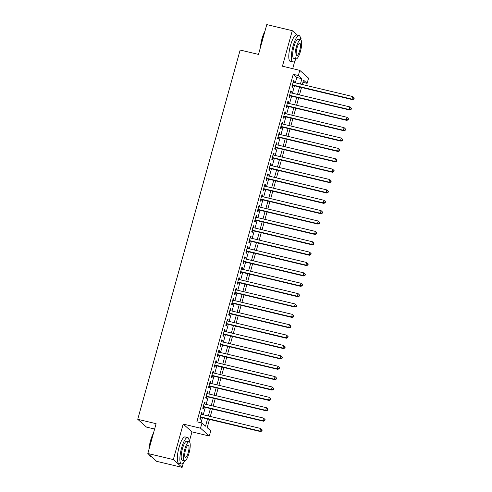 <?xml version="1.0" encoding="UTF-8"?>
<svg xmlns="http://www.w3.org/2000/svg" width="492" height="492" viewBox="0 0 492 492"><rect width="100%" height="100%" fill="white"/><g stroke="black" fill="none" stroke-linecap="round" stroke-linejoin="round"><path stroke-width="0.74" d="M209.481 419.399L207.187 427.659L210.748 430.826L209.309 436.01L200.533 428.2L201.972 423.015L205.527 426.183L207.538 418.938M189.211 441.81L191.966 431.871L209.309 436.01M191.966 431.871L183.19 424.061L173.338 459.589L147.834 453.501L156.61 461.318L182.114 467.4L183.411 462.714M154.617 429.049L146.518 427.111L137.742 419.301L240.145 50.043L258.509 54.421L266.781 24.6L292.285 30.682L282.433 66.211L299.776 70.35L308.552 78.16L307.113 83.345L303.552 80.178L302.346 84.526M292.697 68.659L294.88 60.78M300.68 39.877L301.061 38.499L300.471 37.976M302.949 82.355L307.113 83.345M173.338 459.589L182.114 467.4M297.316 35.16L292.285 30.682M201.8 414.418L202.206 412.966L201.609 412.437L199.881 418.661L200.478 419.19L200.982 417.37M204.678 404.043L205.078 402.591L204.487 402.062L202.759 408.286L203.356 408.815L203.854 407.001M207.556 393.674L207.956 392.216L207.366 391.693L205.638 397.917L206.228 398.44L206.732 396.626M210.428 383.299L210.834 381.847L210.238 381.318L208.516 387.542L209.106 388.071L209.61 386.257M213.307 372.924L213.706 371.472L213.116 370.943L211.388 377.167L211.984 377.696L212.489 375.882M216.185 362.555L216.585 361.103L215.994 360.574L214.266 366.798L214.863 367.327L215.361 365.507M219.057 352.18L219.463 350.728L218.872 350.199L217.144 356.423L217.735 356.952L218.239 355.138M221.935 341.811L222.341 340.353L221.744 339.831L220.022 346.054L220.613 346.577L221.117 344.763M224.813 331.436L225.213 329.984L224.623 329.456L222.894 335.679L223.491 336.208L223.995 334.394M227.691 321.067L228.091 319.609L227.501 319.08L225.773 325.304L226.363 325.833L226.867 324.019M230.563 310.692L230.969 309.24L230.373 308.712L228.651 314.935L229.241 315.464L229.746 313.65M233.442 300.317L233.848 298.865L233.251 298.337L231.529 304.56L232.119 305.089L232.624 303.275M236.32 289.948L236.72 288.497L236.129 287.968L234.401 294.191L234.998 294.72L235.502 292.9M239.198 279.573L239.598 278.121L239.007 277.593L237.279 283.816L237.87 284.345L238.374 282.531M242.07 269.204L242.476 267.746L241.88 267.224L240.157 273.447L240.748 273.97L241.252 272.156M244.948 258.829L245.354 257.377L244.758 256.849L243.03 263.072L243.626 263.601L244.13 261.787M247.827 248.454L248.226 247.002L247.636 246.474L245.908 252.697L246.504 253.226L247.002 251.412M250.699 238.085L251.105 236.634L250.514 236.105L248.786 242.328L249.376 242.857L249.881 241.037M253.577 227.71L253.983 226.258L253.386 225.73L251.664 231.953L252.255 232.482L252.759 230.668M256.455 217.341L256.855 215.883L256.264 215.361L254.536 221.584L255.133 222.107L255.637 220.293M259.333 206.966L259.733 205.515L259.143 204.986L257.414 211.209L258.011 211.738L258.509 209.924M262.205 196.597L262.611 195.139L262.015 194.611L260.293 200.834L260.883 201.363L261.387 199.549M265.083 186.222L265.489 184.771L264.893 184.242L263.171 190.465L263.761 190.994L264.265 189.174M267.962 175.847L268.361 174.396L267.771 173.867L266.043 180.09L266.639 180.619L267.144 178.805M270.84 165.478L271.24 164.027L270.649 163.498L268.921 169.722L269.511 170.244L270.016 168.43M273.712 155.103L274.118 153.652L273.521 153.123L271.799 159.347L272.39 159.875L272.894 158.061M276.59 144.734L276.996 143.277L276.399 142.754L274.677 148.971L275.268 149.5L275.772 147.686M279.468 134.359L279.868 132.908L279.278 132.379L277.55 138.603L278.146 139.131L278.65 137.317M282.346 123.984L282.746 122.533L282.156 122.004L280.428 128.227L281.018 128.756L281.522 126.942M285.219 113.615L285.624 112.164L285.028 111.635L283.306 117.859L283.896 118.388L284.401 116.567M288.097 103.24L288.503 101.789L287.906 101.26L286.178 107.484L286.774 108.012L287.279 106.198M290.975 92.871L291.375 91.414L290.784 90.891L289.056 97.115L289.653 97.637L290.151 95.823M295.305 82.847L296.793 77.484L293.232 74.317L196.868 421.798L201.972 423.015M201.031 422.788L202.44 417.72M203.257 414.762L205.312 407.345M206.136 404.393L208.19 396.976M209.008 394.018L211.068 386.601M211.886 383.649L213.94 376.232M214.764 373.274L216.818 365.857M217.642 362.899L219.696 355.482M220.514 352.53L222.575 345.113M223.393 342.155L225.447 334.738M226.271 331.786L228.325 324.369M229.143 321.411L231.203 313.994M232.021 311.036L234.081 303.619M234.899 300.667L236.953 293.25M237.777 290.292L239.832 282.875M240.65 279.923L242.71 272.507M243.528 269.548L245.588 262.131M246.406 259.179L248.46 251.763M249.284 248.804L251.338 241.387M252.156 238.429L254.216 231.012M255.034 228.06L257.088 220.644M257.913 217.685L259.967 210.268M260.785 207.317L262.845 199.9M263.663 196.941L265.723 189.525M266.541 186.566L268.595 179.15M269.419 176.197L271.473 168.781M272.291 165.822L274.351 158.406M275.169 155.454L277.23 148.037M278.048 145.078L280.102 137.662M280.926 134.703L282.98 127.287M283.798 124.335L285.858 116.918M286.676 113.96L288.736 106.543M289.554 103.591L291.608 96.174M292.433 93.216L294.487 85.799M293.847 82.496L294.253 81.045L293.663 80.516L291.934 86.74L292.525 87.269L293.029 85.454M183.19 424.061L200.533 428.2M293.232 74.317L298.337 75.534L299.776 70.35M147.834 453.501L156.105 423.68L137.742 419.301M301.528 87.478L299.474 94.895M298.65 97.853L296.596 105.27M295.778 108.222L293.718 115.645M292.9 118.597L290.84 126.014M290.022 128.972L287.968 136.389M287.143 139.341L285.089 146.757M284.271 149.716L282.211 157.132M281.393 160.084L279.339 167.501M278.515 170.46L276.461 177.876M275.643 180.835L273.583 188.252M272.765 191.203L270.705 198.62M269.887 201.579L267.832 208.995M267.008 211.947L264.954 219.364M264.136 222.322L262.076 229.739M261.258 232.698L259.198 240.114M258.38 243.066L256.326 250.483M255.502 253.442L253.448 260.858M252.63 263.81L250.569 271.227M249.752 274.185L247.691 281.602M246.873 284.554L244.819 291.971M243.995 294.929L241.941 302.346M241.123 305.304L239.063 312.721M238.245 315.673L236.191 323.09M235.367 326.048L233.313 333.465M232.495 336.417L230.434 343.834M229.616 346.792L227.556 354.209M226.738 357.167L224.684 364.584M223.86 367.536L221.806 374.953M220.988 377.911L218.928 385.328M218.11 388.28L216.049 395.697M215.232 398.655L213.177 406.072M212.353 409.03L210.299 416.447M300.409 84.058L301.891 78.702L298.337 75.534M208.356 415.98L210.416 408.563M211.234 405.611L213.288 398.194M214.112 395.236L216.166 387.819M216.984 384.861L219.045 377.444M219.862 374.492L221.923 367.075M222.741 364.117L224.795 356.7M225.619 353.748L227.673 346.331M228.491 343.373L230.551 335.956M231.369 333.004L233.429 325.581M234.247 322.629L236.301 315.212M237.126 312.254L239.18 304.837M239.998 301.885L242.058 294.468M242.876 291.51L244.93 284.093M245.754 281.141L247.808 273.724M248.626 270.766L250.686 263.349M251.504 260.391L253.565 252.974M254.382 250.022L256.437 242.605M257.261 239.647L259.315 232.23M260.133 229.278L262.193 221.861M263.011 218.903L265.071 211.486M265.889 208.528L267.943 201.111M268.767 198.159L270.821 190.742M271.639 187.784L273.7 180.367M274.518 177.415L276.578 169.998M277.396 167.04L279.45 159.623M280.274 156.671L282.328 149.254M283.146 146.296L285.206 138.879M286.024 135.921L288.078 128.504M288.902 125.552L290.957 118.135M291.774 115.177L293.835 107.76M294.653 104.808L296.713 97.391M297.531 94.433L299.585 87.016M296.793 77.484L301.891 78.702M293.558 80.879L294.253 81.045M290.68 91.254L291.375 91.414M287.808 101.623L288.503 101.789M284.93 111.998L285.624 112.164M282.051 122.367L282.746 122.533M279.179 132.742L279.868 132.908M276.301 143.111L276.996 143.277M273.423 153.486L274.118 153.652M270.545 163.861L271.24 164.027M267.673 174.23L268.361 174.396M264.794 184.605L265.489 184.771M261.916 194.973L262.611 195.139M259.038 205.348L259.733 205.515M256.166 215.724L256.855 215.883M253.288 226.092L253.983 226.258M250.41 236.468L251.105 236.634M247.531 246.836L248.226 247.002M244.659 257.211L245.354 257.377M241.781 267.58L242.476 267.746M238.903 277.955L239.598 278.121M236.031 288.33L236.72 288.497M233.153 298.699L233.848 298.865M230.274 309.074L230.969 309.24M227.396 319.443L228.091 319.609M224.524 329.818L225.213 329.984M221.646 340.193L222.341 340.353M218.768 350.562L219.463 350.728M215.89 360.937L216.585 361.103M213.018 371.306L213.706 371.472M210.139 381.681L210.834 381.847M207.261 392.056L207.956 392.216M204.389 402.425L205.078 402.591M201.511 412.8L202.206 412.966M292.334 85.288L352.604 99.667L352.014 99.138L292.439 84.925M353.736 98.837L352.014 99.138L352.733 96.543L354.258 98.006L354.019 97.797L353.736 98.837L353.969 99.046L354.258 98.006M293.158 82.33L352.733 96.543L354.019 97.797M352.604 99.667L353.969 99.046M260.403 47.601A13.253 3.444 -76.6 0 1 261.984 38.806A13.253 3.444 -76.6 0 1 264.942 31.236M264.708 32.078A13.579 3.53 103.4 0 0 262.218 38.813A13.579 3.53 103.4 0 0 260.723 46.432M300.643 39.864A13.579 3.53 103.4 0 0 299.142 35.596A13.579 3.53 103.4 0 0 293.029 46.168A13.579 3.53 103.4 0 0 292.845 62.01A13.579 3.53 103.4 0 0 296.11 58.88M299.142 35.596L296.59 34.993A13.579 3.53 103.4 0 0 290.477 45.559A13.579 3.53 103.4 0 0 290.292 61.402L292.845 62.01M296.067 58.874L293.724 58.314A9.772 2.54 -76.6 0 1 293.859 46.906A9.772 2.54 -76.6 0 1 298.263 39.298L300.606 39.858A9.772 2.54 103.4 0 0 296.202 47.466A9.772 2.54 103.4 0 0 296.067 58.874A9.772 2.54 103.4 0 0 300.471 51.266A9.772 2.54 103.4 0 0 300.606 39.858M296.965 48.142A6.298 1.636 103.4 0 0 296.879 55.491A6.298 1.636 103.4 0 0 299.714 50.59A6.298 1.636 103.4 0 0 299.8 43.234A6.298 1.636 103.4 0 0 296.965 48.142M148.935 449.534A13.253 3.444 -76.6 0 1 150.515 440.74A13.253 3.444 -76.6 0 1 153.473 433.169M153.24 434.012A13.579 3.53 103.4 0 0 150.755 440.752A13.579 3.53 103.4 0 0 149.26 448.372M189.18 441.804A13.579 3.53 103.4 0 0 187.68 437.536A13.579 3.53 103.4 0 0 181.56 448.101A13.579 3.53 103.4 0 0 181.376 463.944A13.579 3.53 103.4 0 0 184.641 460.813M187.68 437.536L185.127 436.927A13.579 3.53 103.4 0 0 179.008 447.492A13.579 3.53 103.4 0 0 178.824 463.335L181.376 463.944M184.605 460.807L182.255 460.248A9.772 2.54 -76.6 0 1 182.391 448.839A9.772 2.54 -76.6 0 1 186.794 441.232L189.143 441.791A9.772 2.54 103.4 0 0 184.74 449.399A9.772 2.54 103.4 0 0 184.605 460.807A9.772 2.54 103.4 0 0 189.008 453.2A9.772 2.54 103.4 0 0 189.143 441.791M185.496 450.075A6.298 1.636 103.4 0 0 185.41 457.425A6.298 1.636 103.4 0 0 188.245 452.523A6.298 1.636 103.4 0 0 188.331 445.174A6.298 1.636 103.4 0 0 185.496 450.075M149.371 454.872A13.579 3.53 103.4 0 0 149.759 455.887A13.579 3.53 103.4 0 0 150.564 456.594L151.579 456.84M149.759 455.887L149.55 455.512A13.253 3.444 -76.6 0 1 149.236 454.749M289.462 95.657L349.732 110.036L349.136 109.513L289.56 95.294M350.858 109.206L349.136 109.513L349.855 106.918L351.38 108.381L351.147 108.172L350.858 109.206L351.091 109.421L351.38 108.381M290.28 92.705L349.855 106.918L351.147 108.172M349.732 110.036L351.091 109.421M286.584 106.032L346.854 120.411L346.263 119.882L286.682 105.669M347.979 119.581L346.263 119.882L346.977 117.287L348.508 118.756L348.268 118.541L347.979 119.581L348.219 119.79L348.508 118.756M287.402 103.074L346.977 117.287L348.268 118.541M346.854 120.411L348.219 119.79M283.706 116.401L343.976 130.786L343.385 130.257L283.81 116.044M345.101 129.95L343.385 130.257L344.105 127.662L345.63 129.125L345.39 128.916L345.101 129.95L345.341 130.165L345.63 129.125M284.53 113.449L344.105 127.662L345.39 128.916M343.976 130.786L345.341 130.165M280.827 126.776L341.097 141.155L340.507 140.626L280.932 126.413M342.229 140.325L340.507 140.626L341.227 138.037L342.752 139.5L342.512 139.285L342.229 140.325L342.463 140.534L342.752 139.5M281.652 123.818L341.227 138.037L342.512 139.285M341.097 141.155L342.463 140.534M277.955 137.151L338.225 151.53L337.629 151.001L278.054 136.788M339.351 150.7L337.629 151.001L338.348 148.406L339.874 149.869L339.64 149.66L339.351 150.7L339.591 150.909L339.874 149.869M278.773 134.193L338.348 148.406L339.64 149.66M338.225 151.53L339.591 150.909M275.077 147.52L335.347 161.899L334.757 161.37L275.176 147.157M336.473 161.068L334.757 161.37L335.476 158.781L337.002 160.244L336.762 160.035L336.473 161.068L336.712 161.284L337.002 160.244M275.895 144.568L335.476 158.781L336.762 160.035M335.347 161.899L336.712 161.284M272.199 157.895L332.469 172.274L331.879 171.745L272.304 157.532M333.601 171.444L331.879 171.745L332.598 169.15L334.123 170.613L333.883 170.404L333.601 171.444L333.834 171.653L334.123 170.613M273.023 154.937L332.598 169.15L333.883 170.404M332.469 172.274L333.834 171.653M269.327 168.264L329.597 182.643L329 182.12L269.425 167.901M330.722 181.812L329 182.12L329.72 179.525L331.245 180.988L331.011 180.779L330.722 181.812L330.956 182.028L331.245 180.988M270.145 165.312L329.72 179.525L331.011 180.779M329.597 182.643L330.956 182.028M266.449 178.639L326.719 193.018L326.122 192.489L266.547 178.276M327.844 192.188L326.122 192.489L326.842 189.9L328.367 191.363L328.133 191.148L327.844 192.188L328.084 192.397L328.367 191.363M267.267 175.681L326.842 189.9L328.133 191.148M326.719 193.018L328.084 192.397M263.571 189.014L323.841 203.393L323.25 202.864L263.669 188.651M324.966 202.563L323.25 202.864L323.97 200.269L325.495 201.732L325.255 201.523L324.966 202.563L325.206 202.772L325.495 201.732M264.388 186.056L323.97 200.269L325.255 201.523M323.841 203.393L325.206 202.772M260.692 199.383L320.962 213.762L320.372 213.233L260.797 199.02M322.094 212.931L320.372 213.233L321.091 210.644L322.617 212.107L322.377 211.892L322.094 212.931L322.328 213.141L322.617 212.107M261.516 196.431L321.091 210.644L322.377 211.892M320.962 213.762L322.328 213.141M257.82 209.758L318.09 224.137L317.494 223.608L257.919 209.395M319.216 223.306L317.494 223.608L318.213 221.013L319.738 222.476L319.505 222.267L319.216 223.306L319.449 223.516L319.738 222.476M258.638 206.8L318.213 221.013L319.505 222.267M318.09 224.137L319.449 223.516M254.942 220.127L315.212 234.506L314.616 233.983L255.04 219.764M316.338 233.675L314.616 233.983L315.335 231.388L316.86 232.851L316.627 232.642L316.338 233.675L316.577 233.891L316.86 232.851M255.76 217.175L315.335 231.388L316.627 232.642M315.212 234.506L316.577 233.891M252.064 230.502L312.334 244.881L311.743 244.352L252.168 230.139M313.459 244.05L311.743 244.352L312.463 241.763L313.988 243.226L313.748 243.011L313.459 244.05L313.699 244.26L313.988 243.226M252.882 227.544L312.463 241.763L313.748 243.011M312.334 244.881L313.699 244.26M249.186 240.877L309.456 255.256L308.865 254.727L249.29 240.514M310.587 254.419L308.865 254.727L309.585 252.132L311.11 253.595L310.87 253.386L310.587 254.419L310.821 254.635L311.11 253.595M250.01 237.919L309.585 252.132L310.87 253.386M309.456 255.256L310.821 254.635M246.314 251.246L306.584 265.625L305.987 265.096L246.412 250.883M307.709 264.794L305.987 265.096L306.707 262.507L308.232 263.97L307.998 263.755L307.709 264.794L307.943 265.003L308.232 263.97M247.132 248.294L306.707 262.507L307.998 263.755M306.584 265.625L307.943 265.003M243.435 261.621L303.705 276L303.115 275.471L243.534 261.258M304.831 275.169L303.115 275.471L303.828 272.875L305.36 274.339L305.12 274.13L304.831 275.169L305.071 275.379L305.36 274.339M244.253 258.663L303.828 272.875L305.12 274.13M303.705 276L305.071 275.379M240.557 271.99L300.827 286.369L300.237 285.846L240.662 271.627M301.953 285.538L300.237 285.846L300.956 283.251L302.482 284.714L302.242 284.505L301.953 285.538L302.193 285.754L302.482 284.714M241.381 269.038L300.956 283.251L302.242 284.505M300.827 286.369L302.193 285.754M237.685 282.365L297.955 296.744L297.359 296.215L237.784 282.002M299.081 295.913L297.359 296.215L298.078 293.619L299.603 295.083L299.37 294.874L299.081 295.913L299.314 296.123L299.603 295.083M238.503 279.407L298.078 293.619L299.37 294.874M297.955 296.744L299.314 296.123M234.807 292.734L295.077 307.119L294.48 306.59L234.905 292.377M296.202 306.282L294.48 306.59L295.2 303.995L296.725 305.458L296.492 305.249L296.202 306.282L296.442 306.498L296.725 305.458M235.625 289.782L295.2 303.995L296.492 305.249M295.077 307.119L296.442 306.498M231.929 303.109L292.199 317.488L291.608 316.959L232.027 302.746M293.324 316.657L291.608 316.959L292.328 314.37L293.853 315.833L293.613 315.618L293.324 316.657L293.564 316.866L293.853 315.833M232.747 300.151L292.328 314.37L293.613 315.618M292.199 317.488L293.564 316.866M229.051 313.484L289.321 327.863L288.73 327.334L229.155 313.121M290.452 327.032L288.73 327.334L289.45 324.738L290.975 326.202L290.735 325.993L290.452 327.032L290.686 327.242L290.975 326.202M229.875 310.526L289.45 324.738L290.735 325.993M289.321 327.863L290.686 327.242M226.179 323.853L286.449 338.232L285.852 337.703L226.277 323.49M287.574 337.401L285.852 337.703L286.572 335.113L288.097 336.577L287.863 336.368L287.574 337.401L287.808 337.617L288.097 336.577M226.996 320.901L286.572 335.113L287.863 336.368M286.449 338.232L287.808 337.617M223.3 334.228L283.57 348.607L282.974 348.078L223.399 333.865M284.696 347.776L282.974 348.078L283.693 345.482L285.219 346.946L284.985 346.737L284.696 347.776L284.936 347.985L285.219 346.946M224.118 331.27L283.693 345.482L284.985 346.737M283.57 348.607L284.936 347.985M220.422 344.597L280.692 358.976L280.102 358.453L220.521 344.234M281.818 358.145L280.102 358.453L280.821 355.857L282.346 357.321L282.107 357.112L281.818 358.145L282.057 358.361L282.346 357.321M221.24 341.645L280.821 355.857L282.107 357.112M280.692 358.976L282.057 358.361M217.544 354.972L277.814 369.351L277.224 368.822L217.648 354.609M278.946 368.52L277.224 368.822L277.943 366.233L279.468 367.696L279.228 367.481L278.946 368.52L279.179 368.729L279.468 367.696M218.368 352.014L277.943 366.233L279.228 367.481M277.814 369.351L279.179 368.729M214.672 365.347L274.942 379.726L274.345 379.197L214.77 364.984M276.067 378.895L274.345 379.197L275.065 376.601L276.59 378.065L276.356 377.856L276.067 378.895L276.301 379.104L276.59 378.065M215.49 362.389L275.065 376.601L276.356 377.856M274.942 379.726L276.301 379.104M211.794 375.716L272.064 390.094L271.467 389.566L211.892 375.353M273.189 389.264L271.467 389.566L272.187 386.976L273.712 388.44L273.478 388.225L273.189 389.264L273.429 389.473L273.712 388.44M212.612 372.764L272.187 386.976L273.478 388.225M272.064 390.094L273.429 389.473M208.915 386.091L269.185 400.47L268.595 399.941L209.02 385.728M270.311 399.639L268.595 399.941L269.315 397.345L270.84 398.809L270.6 398.6L270.311 399.639L270.551 399.848L270.84 398.809M209.733 383.133L269.315 397.345L270.6 398.6M269.185 400.47L270.551 399.848M206.037 396.46L266.307 410.838L265.717 410.316L206.142 396.097M267.439 410.008L265.717 410.316L266.436 407.72L267.962 409.184L267.722 408.975L267.439 410.008L267.673 410.223L267.962 409.184M206.861 393.508L266.436 407.72L267.722 408.975M266.307 410.838L267.673 410.223M203.165 406.835L263.435 421.213L262.839 420.685L203.264 406.472M264.561 420.383L262.839 420.685L263.558 418.095L265.083 419.559L264.85 419.344L264.561 420.383L264.801 420.592L265.083 419.559M203.983 403.877L263.558 418.095L264.85 419.344M263.435 421.213L264.801 420.592M200.287 417.21L260.557 431.589L259.967 431.06L200.385 416.847M261.683 430.752L259.967 431.06L260.686 428.464L262.211 429.928L261.972 429.719L261.683 430.752L261.922 430.967L262.211 429.928M201.105 414.252L260.686 428.464L261.972 429.719M260.557 431.589L261.922 430.967"/></g></svg>
